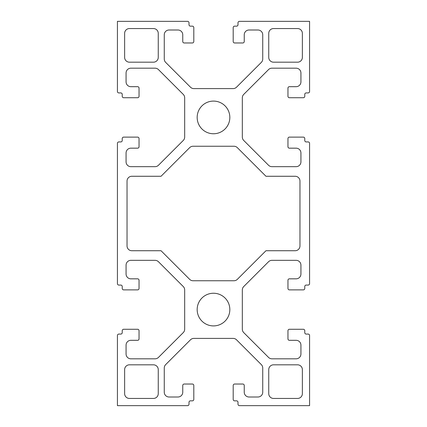 <?xml version="1.0" encoding="UTF-8"?>
<svg xmlns="http://www.w3.org/2000/svg" width="427" height="427" viewBox="0 0 427 427"><rect width="100%" height="100%" fill="white"/><g stroke="black" fill="none" stroke-linecap="round" stroke-linejoin="round"><path stroke-width="0.32" stroke-dasharray="2.13 1.6" d="M229.833 309.575A16.333 16.333 0 0 1 213.5 325.908A16.333 16.333 0 0 1 197.167 309.575A16.333 16.333 0 0 1 213.5 293.242A16.333 16.333 0 0 1 229.833 309.575M197.167 117.425A16.333 16.333 0 0 0 213.5 133.758A16.333 16.333 0 0 0 229.833 117.425A16.333 16.333 0 0 0 213.5 101.092A16.333 16.333 0 0 0 197.167 117.425M287.958 330.712L287.958 338.878A1.441 1.441 0 0 0 289.399 340.319L296.124 340.319A4.804 4.804 0 0 1 300.928 345.123L300.928 354.01A4.804 4.804 0 0 1 296.124 358.813L271.935 358.813A4.804 4.804 0 0 1 268.535 357.404L243.732 332.601A4.804 4.804 0 0 1 242.322 329.201L242.322 289.949A4.804 4.804 0 0 1 243.732 286.549L268.535 261.746A4.804 4.804 0 0 1 271.935 260.337L296.124 260.337A4.804 4.804 0 0 1 300.928 265.14L300.928 274.027A4.804 4.804 0 0 1 296.124 278.831L289.399 278.831A1.441 1.441 0 0 0 287.958 280.272L287.958 288.438A1.441 1.441 0 0 0 289.399 289.88L303.33 289.88A1.441 1.441 0 0 0 304.771 288.438L304.771 286.517A1.441 1.441 0 0 1 306.212 285.076L308.134 285.076A1.441 1.441 0 0 0 309.575 283.635L309.575 143.365A1.441 1.441 0 0 0 308.134 141.924L306.212 141.924A1.441 1.441 0 0 1 304.771 140.483L304.771 138.561A1.441 1.441 0 0 0 303.33 137.12L289.399 137.12A1.441 1.441 0 0 0 287.958 138.561L287.958 146.728A1.441 1.441 0 0 0 289.399 148.169L296.124 148.169A4.804 4.804 0 0 1 300.928 152.973L300.928 161.86A4.804 4.804 0 0 1 296.124 166.663L271.935 166.663A4.804 4.804 0 0 1 268.535 165.254L243.732 140.451A4.804 4.804 0 0 1 242.322 137.051L242.322 97.799A4.804 4.804 0 0 1 243.732 94.399L268.535 69.596A4.804 4.804 0 0 1 271.935 68.187L296.124 68.187A4.804 4.804 0 0 1 300.928 72.99L300.928 81.877A4.804 4.804 0 0 1 296.124 86.681L289.399 86.681A1.441 1.441 0 0 0 287.958 88.122L287.958 96.288A1.441 1.441 0 0 0 289.399 97.73L303.33 97.73A1.441 1.441 0 0 0 304.771 96.288L304.771 94.367A1.441 1.441 0 0 1 306.212 92.926L308.134 92.926A1.441 1.441 0 0 0 309.575 91.485L309.575 21.35L239.44 21.35A1.441 1.441 0 0 0 237.999 22.791L237.999 24.713A1.441 1.441 0 0 1 236.558 26.154L234.636 26.154A1.441 1.441 0 0 0 233.195 27.595L233.195 41.526A1.441 1.441 0 0 0 234.636 42.967L242.803 42.967A1.441 1.441 0 0 0 244.244 41.526L244.244 34.8A4.804 4.804 0 0 1 249.048 29.997L257.935 29.997A4.804 4.804 0 0 1 262.738 34.8L262.738 58.99A4.804 4.804 0 0 1 261.329 62.39L236.526 87.193A4.804 4.804 0 0 1 233.126 88.602L193.874 88.602A4.804 4.804 0 0 1 190.474 87.193L165.671 62.39A4.804 4.804 0 0 1 164.262 58.99L164.262 34.8A4.804 4.804 0 0 1 169.065 29.997L177.952 29.997A4.804 4.804 0 0 1 182.756 34.8L182.756 41.526A1.441 1.441 0 0 0 184.197 42.967L192.363 42.967A1.441 1.441 0 0 0 193.805 41.526L193.805 27.595A1.441 1.441 0 0 0 192.363 26.154L190.442 26.154A1.441 1.441 0 0 1 189.001 24.713L189.001 22.791A1.441 1.441 0 0 0 187.56 21.35L117.425 21.35L117.425 91.485A1.441 1.441 0 0 0 118.866 92.926L120.788 92.926A1.441 1.441 0 0 1 122.229 94.367L122.229 96.288A1.441 1.441 0 0 0 123.67 97.73L137.601 97.73A1.441 1.441 0 0 0 139.042 96.288L139.042 88.122A1.441 1.441 0 0 0 137.601 86.681L130.875 86.681A4.804 4.804 0 0 1 126.072 81.877L126.072 72.99A4.804 4.804 0 0 1 130.875 68.187L155.065 68.187A4.804 4.804 0 0 1 158.465 69.596L183.268 94.399A4.804 4.804 0 0 1 184.677 97.799L184.677 137.051A4.804 4.804 0 0 1 183.268 140.451L158.465 165.254A4.804 4.804 0 0 1 155.065 166.663L130.875 166.663A4.804 4.804 0 0 1 126.072 161.86L126.072 152.973A4.804 4.804 0 0 1 130.875 148.169L137.601 148.169A1.441 1.441 0 0 0 139.042 146.728L139.042 138.561A1.441 1.441 0 0 0 137.601 137.12L123.67 137.12A1.441 1.441 0 0 0 122.229 138.561L122.229 140.483A1.441 1.441 0 0 1 120.788 141.924L118.866 141.924A1.441 1.441 0 0 0 117.425 143.365L117.425 283.635A1.441 1.441 0 0 0 118.866 285.076L120.788 285.076A1.441 1.441 0 0 1 122.229 286.517L122.229 288.438A1.441 1.441 0 0 0 123.67 289.88L137.601 289.88A1.441 1.441 0 0 0 139.042 288.438L139.042 280.272A1.441 1.441 0 0 0 137.601 278.831L130.875 278.831A4.804 4.804 0 0 1 126.072 274.027L126.072 265.14A4.804 4.804 0 0 1 130.875 260.337L155.065 260.337A4.804 4.804 0 0 1 158.465 261.746L183.268 286.549A4.804 4.804 0 0 1 184.677 289.949L184.677 329.201A4.804 4.804 0 0 1 183.268 332.601L158.465 357.404A4.804 4.804 0 0 1 155.065 358.813L130.875 358.813A4.804 4.804 0 0 1 126.072 354.01L126.072 345.123A4.804 4.804 0 0 1 130.875 340.319L137.601 340.319A1.441 1.441 0 0 0 139.042 338.878L139.042 330.712A1.441 1.441 0 0 0 137.601 329.27L123.67 329.27A1.441 1.441 0 0 0 122.229 330.712L122.229 332.633A1.441 1.441 0 0 1 120.788 334.074L118.866 334.074A1.441 1.441 0 0 0 117.425 335.515L117.425 405.65L187.56 405.65A1.441 1.441 0 0 0 189.001 404.209L189.001 402.287A1.441 1.441 0 0 1 190.442 400.846L192.363 400.846A1.441 1.441 0 0 0 193.805 399.405L193.805 385.474A1.441 1.441 0 0 0 192.363 384.033L184.197 384.033A1.441 1.441 0 0 0 182.756 385.474L182.756 392.199A4.804 4.804 0 0 1 177.952 397.003L169.065 397.003A4.804 4.804 0 0 1 164.262 392.199L164.262 368.01A4.804 4.804 0 0 1 165.671 364.61L190.474 339.807A4.804 4.804 0 0 1 193.874 338.397L233.126 338.397A4.804 4.804 0 0 1 236.526 339.807L261.329 364.61A4.804 4.804 0 0 1 262.738 368.01L262.738 392.199A4.804 4.804 0 0 1 257.935 397.003L249.048 397.003A4.804 4.804 0 0 1 244.244 392.199L244.244 385.474A1.441 1.441 0 0 0 242.803 384.033L234.636 384.033A1.441 1.441 0 0 0 233.195 385.474L233.195 399.405A1.441 1.441 0 0 0 234.636 400.846L236.558 400.846A1.441 1.441 0 0 1 237.999 402.287L237.999 404.209A1.441 1.441 0 0 0 239.44 405.65L309.575 405.65L309.575 335.515A1.441 1.441 0 0 0 308.134 334.074L306.212 334.074A1.441 1.441 0 0 1 304.771 332.633L304.771 330.712A1.441 1.441 0 0 0 303.33 329.27L289.399 329.27A1.441 1.441 0 0 0 287.958 330.712M127.032 245.925A4.804 4.804 0 0 0 131.836 250.729L161.038 250.729L189.652 279.343A4.804 4.804 0 0 0 193.047 280.752L233.953 280.752A4.804 4.804 0 0 0 237.348 279.343L265.962 250.729L295.164 250.729A4.804 4.804 0 0 0 299.967 245.925L299.967 181.075A4.804 4.804 0 0 0 295.164 176.271L265.962 176.271L237.348 147.657A4.804 4.804 0 0 0 233.953 146.247L193.047 146.247A4.804 4.804 0 0 0 189.652 147.657L161.038 176.271L131.836 176.271A4.804 4.804 0 0 0 127.032 181.075L127.032 245.925M302.369 369.622L302.369 393.641A4.804 4.804 0 0 1 297.566 398.444L273.547 398.444A4.804 4.804 0 0 1 268.743 393.641L268.743 369.622A4.804 4.804 0 0 1 273.547 364.818L297.566 364.818A4.804 4.804 0 0 1 302.369 369.622M158.257 33.359A4.804 4.804 0 0 0 153.453 28.556L129.434 28.556A4.804 4.804 0 0 0 124.631 33.359L124.631 57.378A4.804 4.804 0 0 0 129.434 62.182L153.453 62.182A4.804 4.804 0 0 0 158.257 57.378L158.257 33.359M297.566 62.182A4.804 4.804 0 0 0 302.369 57.378L302.369 33.359A4.804 4.804 0 0 0 297.566 28.556L273.547 28.556A4.804 4.804 0 0 0 268.743 33.359L268.743 57.378A4.804 4.804 0 0 0 273.547 62.182L297.566 62.182M153.453 398.444L129.434 398.444A4.804 4.804 0 0 1 124.631 393.641L124.631 369.622A4.804 4.804 0 0 1 129.434 364.818L153.453 364.818A4.804 4.804 0 0 1 158.257 369.622L158.257 393.641A4.804 4.804 0 0 1 153.453 398.444"/><path stroke-width="0.64" d="M229.833 309.575A16.333 16.333 0 0 1 213.5 325.908A16.333 16.333 0 0 1 197.167 309.575A16.333 16.333 0 0 1 213.5 293.242A16.333 16.333 0 0 1 229.833 309.575M197.167 117.425A16.333 16.333 0 0 0 213.5 133.758A16.333 16.333 0 0 0 229.833 117.425A16.333 16.333 0 0 0 213.5 101.092A16.333 16.333 0 0 0 197.167 117.425M287.958 330.712L287.958 338.878A1.441 1.441 0 0 0 289.399 340.319L296.124 340.319A4.804 4.804 0 0 1 300.928 345.123L300.928 354.01A4.804 4.804 0 0 1 296.124 358.813L271.935 358.813A4.804 4.804 0 0 1 268.535 357.404L243.732 332.601A4.804 4.804 0 0 1 242.322 329.201L242.322 289.949A4.804 4.804 0 0 1 243.732 286.549L268.535 261.746A4.804 4.804 0 0 1 271.935 260.337L296.124 260.337A4.804 4.804 0 0 1 300.928 265.14L300.928 274.027A4.804 4.804 0 0 1 296.124 278.831L289.399 278.831A1.441 1.441 0 0 0 287.958 280.272L287.958 288.438A1.441 1.441 0 0 0 289.399 289.88L303.33 289.88A1.441 1.441 0 0 0 304.771 288.438L304.771 286.517A1.441 1.441 0 0 1 306.212 285.076L308.134 285.076A1.441 1.441 0 0 0 309.575 283.635L309.575 143.365A1.441 1.441 0 0 0 308.134 141.924L306.212 141.924A1.441 1.441 0 0 1 304.771 140.483L304.771 138.561A1.441 1.441 0 0 0 303.33 137.12L289.399 137.12A1.441 1.441 0 0 0 287.958 138.561L287.958 146.728A1.441 1.441 0 0 0 289.399 148.169L296.124 148.169A4.804 4.804 0 0 1 300.928 152.973L300.928 161.86A4.804 4.804 0 0 1 296.124 166.663L271.935 166.663A4.804 4.804 0 0 1 268.535 165.254L243.732 140.451A4.804 4.804 0 0 1 242.322 137.051L242.322 97.799A4.804 4.804 0 0 1 243.732 94.399L268.535 69.596A4.804 4.804 0 0 1 271.935 68.187L296.124 68.187A4.804 4.804 0 0 1 300.928 72.99L300.928 81.877A4.804 4.804 0 0 1 296.124 86.681L289.399 86.681A1.441 1.441 0 0 0 287.958 88.122L287.958 96.288A1.441 1.441 0 0 0 289.399 97.73L303.33 97.73A1.441 1.441 0 0 0 304.771 96.288L304.771 94.367A1.441 1.441 0 0 1 306.212 92.926L308.134 92.926A1.441 1.441 0 0 0 309.575 91.485L309.575 21.35L239.44 21.35A1.441 1.441 0 0 0 237.999 22.791L237.999 24.713A1.441 1.441 0 0 1 236.558 26.154L234.636 26.154A1.441 1.441 0 0 0 233.195 27.595L233.195 41.526A1.441 1.441 0 0 0 234.636 42.967L242.803 42.967A1.441 1.441 0 0 0 244.244 41.526L244.244 34.8A4.804 4.804 0 0 1 249.048 29.997L257.935 29.997A4.804 4.804 0 0 1 262.738 34.8L262.738 58.99A4.804 4.804 0 0 1 261.329 62.39L236.526 87.193A4.804 4.804 0 0 1 233.126 88.602L193.874 88.602A4.804 4.804 0 0 1 190.474 87.193L165.671 62.39A4.804 4.804 0 0 1 164.262 58.99L164.262 34.8A4.804 4.804 0 0 1 169.065 29.997L177.952 29.997A4.804 4.804 0 0 1 182.756 34.8L182.756 41.526A1.441 1.441 0 0 0 184.197 42.967L192.363 42.967A1.441 1.441 0 0 0 193.805 41.526L193.805 27.595A1.441 1.441 0 0 0 192.363 26.154L190.442 26.154A1.441 1.441 0 0 1 189.001 24.713L189.001 22.791A1.441 1.441 0 0 0 187.56 21.35L117.425 21.35L117.425 91.485A1.441 1.441 0 0 0 118.866 92.926L120.788 92.926A1.441 1.441 0 0 1 122.229 94.367L122.229 96.288A1.441 1.441 0 0 0 123.67 97.73L137.601 97.73A1.441 1.441 0 0 0 139.042 96.288L139.042 88.122A1.441 1.441 0 0 0 137.601 86.681L130.875 86.681A4.804 4.804 0 0 1 126.072 81.877L126.072 72.99A4.804 4.804 0 0 1 130.875 68.187L155.065 68.187A4.804 4.804 0 0 1 158.465 69.596L183.268 94.399A4.804 4.804 0 0 1 184.677 97.799L184.677 137.051A4.804 4.804 0 0 1 183.268 140.451L158.465 165.254A4.804 4.804 0 0 1 155.065 166.663L130.875 166.663A4.804 4.804 0 0 1 126.072 161.86L126.072 152.973A4.804 4.804 0 0 1 130.875 148.169L137.601 148.169A1.441 1.441 0 0 0 139.042 146.728L139.042 138.561A1.441 1.441 0 0 0 137.601 137.12L123.67 137.12A1.441 1.441 0 0 0 122.229 138.561L122.229 140.483A1.441 1.441 0 0 1 120.788 141.924L118.866 141.924A1.441 1.441 0 0 0 117.425 143.365L117.425 283.635A1.441 1.441 0 0 0 118.866 285.076L120.788 285.076A1.441 1.441 0 0 1 122.229 286.517L122.229 288.438A1.441 1.441 0 0 0 123.67 289.88L137.601 289.88A1.441 1.441 0 0 0 139.042 288.438L139.042 280.272A1.441 1.441 0 0 0 137.601 278.831L130.875 278.831A4.804 4.804 0 0 1 126.072 274.027L126.072 265.14A4.804 4.804 0 0 1 130.875 260.337L155.065 260.337A4.804 4.804 0 0 1 158.465 261.746L183.268 286.549A4.804 4.804 0 0 1 184.677 289.949L184.677 329.201A4.804 4.804 0 0 1 183.268 332.601L158.465 357.404A4.804 4.804 0 0 1 155.065 358.813L130.875 358.813A4.804 4.804 0 0 1 126.072 354.01L126.072 345.123A4.804 4.804 0 0 1 130.875 340.319L137.601 340.319A1.441 1.441 0 0 0 139.042 338.878L139.042 330.712A1.441 1.441 0 0 0 137.601 329.27L123.67 329.27A1.441 1.441 0 0 0 122.229 330.712L122.229 332.633A1.441 1.441 0 0 1 120.788 334.074L118.866 334.074A1.441 1.441 0 0 0 117.425 335.515L117.425 405.65L187.56 405.65A1.441 1.441 0 0 0 189.001 404.209L189.001 402.287A1.441 1.441 0 0 1 190.442 400.846L192.363 400.846A1.441 1.441 0 0 0 193.805 399.405L193.805 385.474A1.441 1.441 0 0 0 192.363 384.033L184.197 384.033A1.441 1.441 0 0 0 182.756 385.474L182.756 392.199A4.804 4.804 0 0 1 177.952 397.003L169.065 397.003A4.804 4.804 0 0 1 164.262 392.199L164.262 368.01A4.804 4.804 0 0 1 165.671 364.61L190.474 339.807A4.804 4.804 0 0 1 193.874 338.397L233.126 338.397A4.804 4.804 0 0 1 236.526 339.807L261.329 364.61A4.804 4.804 0 0 1 262.738 368.01L262.738 392.199A4.804 4.804 0 0 1 257.935 397.003L249.048 397.003A4.804 4.804 0 0 1 244.244 392.199L244.244 385.474A1.441 1.441 0 0 0 242.803 384.033L234.636 384.033A1.441 1.441 0 0 0 233.195 385.474L233.195 399.405A1.441 1.441 0 0 0 234.636 400.846L236.558 400.846A1.441 1.441 0 0 1 237.999 402.287L237.999 404.209A1.441 1.441 0 0 0 239.44 405.65L309.575 405.65L309.575 335.515A1.441 1.441 0 0 0 308.134 334.074L306.212 334.074A1.441 1.441 0 0 1 304.771 332.633L304.771 330.712A1.441 1.441 0 0 0 303.33 329.27L289.399 329.27A1.441 1.441 0 0 0 287.958 330.712M127.032 245.925A4.804 4.804 0 0 0 131.836 250.729L161.038 250.729L189.652 279.343A4.804 4.804 0 0 0 193.047 280.752L233.953 280.752A4.804 4.804 0 0 0 237.348 279.343L265.962 250.729L295.164 250.729A4.804 4.804 0 0 0 299.967 245.925L299.967 181.075A4.804 4.804 0 0 0 295.164 176.271L265.962 176.271L237.348 147.657A4.804 4.804 0 0 0 233.953 146.247L193.047 146.247A4.804 4.804 0 0 0 189.652 147.657L161.038 176.271L131.836 176.271A4.804 4.804 0 0 0 127.032 181.075L127.032 245.925M302.369 369.622L302.369 393.641A4.804 4.804 0 0 1 297.566 398.444L273.547 398.444A4.804 4.804 0 0 1 268.743 393.641L268.743 369.622A4.804 4.804 0 0 1 273.547 364.818L297.566 364.818A4.804 4.804 0 0 1 302.369 369.622M158.257 33.359A4.804 4.804 0 0 0 153.453 28.556L129.434 28.556A4.804 4.804 0 0 0 124.631 33.359L124.631 57.378A4.804 4.804 0 0 0 129.434 62.182L153.453 62.182A4.804 4.804 0 0 0 158.257 57.378L158.257 33.359M297.566 62.182A4.804 4.804 0 0 0 302.369 57.378L302.369 33.359A4.804 4.804 0 0 0 297.566 28.556L273.547 28.556A4.804 4.804 0 0 0 268.743 33.359L268.743 57.378A4.804 4.804 0 0 0 273.547 62.182L297.566 62.182M153.453 398.444L129.434 398.444A4.804 4.804 0 0 1 124.631 393.641L124.631 369.622A4.804 4.804 0 0 1 129.434 364.818L153.453 364.818A4.804 4.804 0 0 1 158.257 369.622L158.257 393.641A4.804 4.804 0 0 1 153.453 398.444"/></g></svg>
